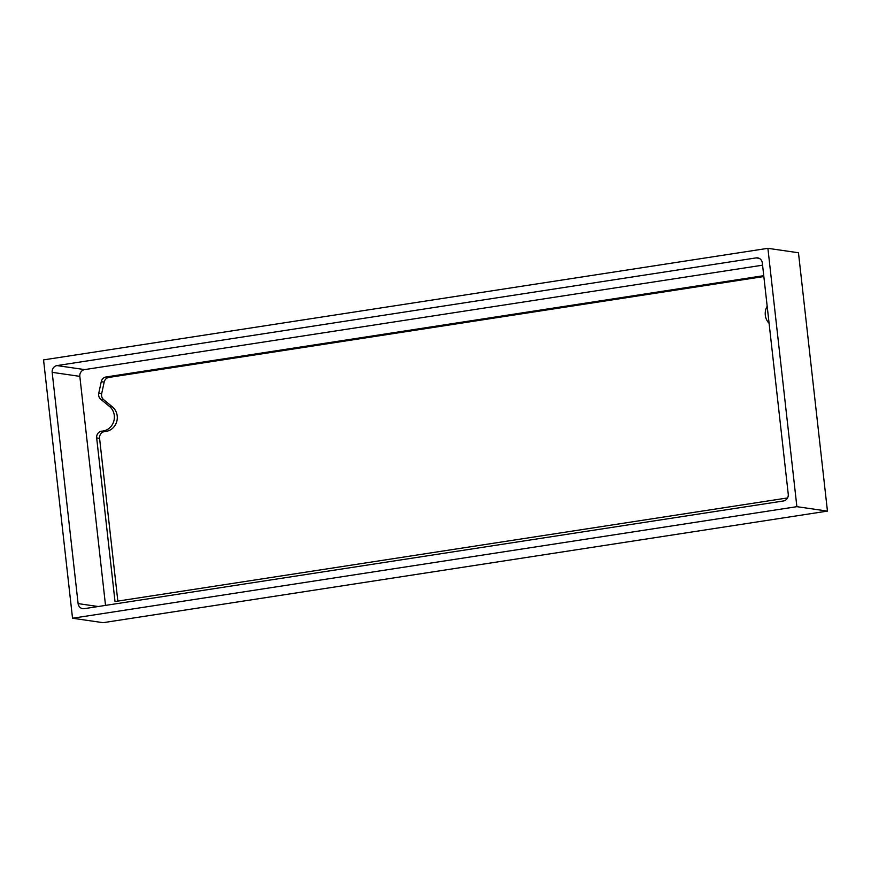 <?xml version="1.0" encoding="UTF-8"?>
<svg xmlns="http://www.w3.org/2000/svg" width="871" height="871" viewBox="0 0 871 871"><rect width="100%" height="100%" fill="white"/><g stroke="black" fill="none" stroke-linecap="round" stroke-linejoin="round"><path stroke-width="1.31" d="M762.321 262.966L788.255 494.216A5.988 5.531 -81.7 0 1 783.421 500.977L84.269 608.666A5.988 5.531 -81.7 0 1 78.107 603.603L52.173 372.342A5.988 5.531 -81.7 0 1 57.007 365.58L756.148 257.892A5.988 5.531 -81.7 0 1 762.321 262.966M762.571 265.187L84.672 369.598A5.988 5.531 -81.7 0 0 79.827 376.359L105.522 605.389M117.835 601.099L99.577 438.363A5.988 5.531 -81.7 0 1 104.607 431.581L101.7 431.156A5.988 5.531 -81.7 0 0 96.67 437.939L115.016 601.534L787.547 497.94M102.767 431.025A13.707 12.673 -81.7 0 0 114.297 415.478A13.707 12.673 -81.7 0 0 109.528 406.474L100.742 399.256A5.988 5.531 -81.7 0 1 98.771 393.246L101.254 381.683A5.988 5.531 -81.7 0 1 105.99 376.991L763.747 275.672M767.177 306.244A13.707 12.673 -81.7 0 0 765.315 315.204A13.707 12.673 -81.7 0 0 769.082 323.304M105.685 431.45A13.707 12.673 -81.7 0 0 117.204 415.903A13.707 12.673 -81.7 0 0 112.435 406.899L103.66 399.68L100.742 399.256M763.845 276.532L108.908 377.415A5.988 5.531 -81.7 0 0 104.172 382.097L101.678 393.67A5.988 5.531 -81.7 0 0 103.66 399.68M827.45 511.103L796.878 506.672L767.895 248.322L798.467 252.764L827.45 511.103L103.105 622.678L72.533 618.236L796.878 506.672M767.895 248.322L43.55 359.897L72.533 618.236M98.216 606.521L78.107 603.603M79.827 376.359L52.173 372.342M84.672 369.598L57.007 365.58M759.131 258.328L756.148 257.892M99.577 438.363L96.67 437.939M112.435 406.899L109.528 406.474M104.607 431.581L101.7 431.156M104.172 382.097L101.254 381.683M108.908 377.415L105.99 376.991M101.678 393.67L98.771 393.246"/></g></svg>
